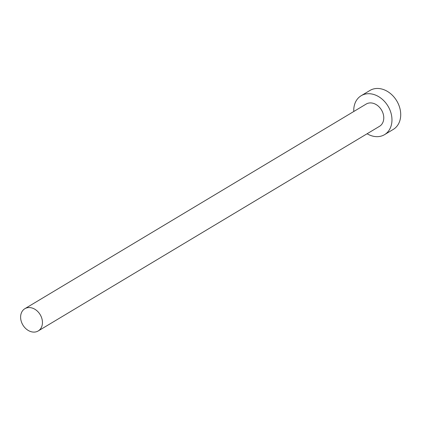 <?xml version="1.0" encoding="UTF-8"?>
<svg xmlns="http://www.w3.org/2000/svg" width="421" height="421" viewBox="0 0 421 421"><rect width="100%" height="100%" fill="white"/><g stroke="black" fill="none" stroke-linecap="round" stroke-linejoin="round"><path stroke-width="0.63" d="M30.57 331.522A12.972 10.083 -120.9 0 0 38.2 330.959A12.972 10.083 -120.9 0 0 42.011 319.055A12.972 10.083 -120.9 0 0 32.491 308.14A12.972 10.083 -120.9 0 0 24.86 308.704A12.972 10.083 -120.9 0 0 21.05 320.607A12.972 10.083 -120.9 0 0 30.57 331.522M38.2 330.959L379.526 126.311A12.972 10.083 -120.9 0 0 383.336 114.407A12.972 10.083 -120.9 0 0 373.816 103.492A12.972 10.083 -120.9 0 0 366.186 104.061L24.86 308.704M367.107 133.757A22.702 17.64 -120.9 0 0 371.175 135.646A22.702 17.64 -120.9 0 0 384.531 134.657A22.702 17.64 -120.9 0 0 391.198 113.823A22.702 17.64 -120.9 0 0 374.537 94.725A22.702 17.64 -120.9 0 0 361.181 95.714A22.702 17.64 -120.9 0 0 353.766 111.502M384.531 134.657L393.282 129.405A22.702 17.64 -120.9 0 0 399.95 108.576A22.702 17.64 -120.9 0 0 383.289 89.478A22.702 17.64 -120.9 0 0 369.933 90.468L361.181 95.714"/></g></svg>
